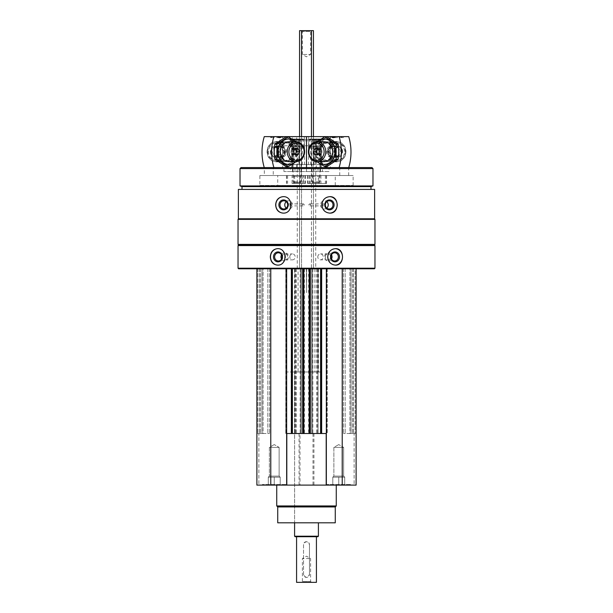 <?xml version="1.0" encoding="UTF-8"?>
<svg xmlns="http://www.w3.org/2000/svg" width="613" height="613" viewBox="0 0 613 613"><rect width="100%" height="100%" fill="white"/><g stroke="black" fill="none" stroke-linecap="round" stroke-linejoin="round"><path stroke-width="0.46" stroke-dasharray="3.06 2.3" d="M350.659 485.105L326.844 485.105L350.659 485.105L326.844 485.105L350.659 485.105L350.659 484.515L326.844 484.515L350.659 484.515L326.844 484.515L350.659 484.515L350.659 485.105M286.156 485.105L262.341 485.105L286.156 485.105L262.341 485.105L286.156 485.105L286.156 484.515L262.341 484.515L286.156 484.515L262.341 484.515L286.156 484.515L286.156 485.105M276.731 485.105L336.269 485.105L276.731 485.105M354.13 485.105L356.115 485.105L354.13 485.105L354.13 433.514L356.115 433.514L351.05 433.514L354.13 433.514L354.13 485.105M258.87 485.105L256.885 485.105L258.87 485.105L258.87 433.514L256.885 433.514L261.95 433.514L258.87 433.514L258.87 485.105M356.115 268.793L356.115 485.105L356.115 268.793L342.223 268.793L356.115 268.793L356.115 433.514L355.119 433.514L356.115 433.514L356.115 485.105L256.885 485.105L256.885 268.793L270.777 268.793L256.885 268.793L256.885 433.514L257.881 433.514L256.885 433.514L256.885 485.105L256.885 268.793M302.431 204.895L303.343 203.899C304.569 204.558 304.569 205.225 303.343 205.884L302.431 204.895M288.317 204.895A0.988 0.935 90 0 1 289.244 203.899A0.988 0.935 90 0 1 290.179 204.895A0.988 0.935 90 0 1 289.244 205.884A0.988 0.935 90 0 1 288.317 204.895M308.707 204.895L309.657 203.899C310.837 204.558 310.837 205.225 309.657 205.884L308.707 204.895M322.821 204.895A0.988 0.935 -90 0 1 323.756 203.899A0.988 0.935 -90 0 1 324.683 204.895A0.988 0.935 -90 0 1 323.756 205.884A0.988 0.935 -90 0 1 322.821 204.895M317.572 268.793L317.572 433.514L318.009 433.514L318.009 268.793L318.009 433.514L312.454 433.514L312.454 268.793L311.458 268.793L318.009 268.793L270.777 268.793L342.223 268.793L312.454 268.793L312.454 433.514L313.94 433.514L300.002 433.514L300.002 485.105M300.002 433.514L317.572 433.514M374.62 189.409L238.38 189.409M374.62 218.787L238.38 218.787M374.964 245.575L238.036 245.575M374.964 268.195L238.036 268.195M374.374 268.793L238.626 268.793M300.546 268.793L301.542 268.793L300.546 268.793L300.546 433.514L300.546 268.793M261.95 268.793L263.077 268.793L261.95 268.793L261.95 433.514L263.077 433.514L261.95 433.514L261.95 268.793M263.077 268.793L269.59 268.793L263.077 268.793L263.077 433.514L269.59 433.514L263.077 433.514L263.077 268.793M286.171 268.793L286.171 433.514L285.773 433.514L285.773 268.793L285.773 433.514L286.654 433.514M355.119 268.793L351.05 268.793L355.119 268.793L355.119 433.514L355.119 268.793M351.05 268.793L349.923 268.793L351.05 268.793L351.05 433.514L349.923 433.514L351.05 433.514L351.05 268.793M349.923 268.793L343.41 268.793L349.923 268.793L349.923 433.514L343.41 433.514L349.923 433.514L349.923 268.793M374.374 244.978L238.626 244.978M374.964 244.388L238.036 244.388M374.964 219.377L238.036 219.377M238.626 218.787L374.374 218.787L238.626 218.787M242.005 189.409L370.995 189.409L242.005 189.409M370.995 186.636L242.005 186.636M372.98 185.915L240.02 185.915M372.98 168.575L240.02 168.575M371.991 167.587L241.009 167.587M264.326 167.587L348.674 167.587L264.326 167.587L264.326 175.517L348.674 175.517L264.326 175.517M277.727 185.44L335.273 185.44L277.727 185.44L277.727 175.517L335.273 175.517L277.727 175.517M259.866 185.44L353.134 185.44L259.866 185.44L259.866 175.517L353.134 175.517L259.866 175.517M273.26 175.517L339.74 175.517L273.26 175.517L273.26 167.587L339.74 167.587L273.26 167.587M315.726 139.404L297.274 139.404L315.726 139.404L315.726 268.793L297.274 268.793L315.726 268.793M293.022 139.404L319.978 139.404L293.022 139.404L291.619 140.806L321.381 140.806L291.619 140.806L291.619 167.587L321.381 167.587L291.619 167.587L321.381 167.587L291.619 167.587L291.619 164.606L321.381 164.606L291.619 164.606L321.381 164.606L291.619 164.606L291.619 145.756L321.381 145.756L291.619 145.756M277.773 248.656A8.237 7.463 90 0 1 277.988 248.648A8.237 7.463 90 0 1 285.451 256.885A8.237 7.463 90 0 1 277.988 265.123A8.237 7.463 90 0 1 277.773 265.123M281.52 254.747A4.099 3.716 90 0 1 284.693 252.786A4.099 3.716 90 0 1 288.409 256.885A4.099 3.716 90 0 1 284.693 260.992A4.099 3.716 90 0 1 281.52 259.023M282.271 256.885A2.973 2.697 90 0 1 287.666 256.885A2.973 2.697 90 0 1 284.968 259.866A2.973 2.697 90 0 1 282.271 256.885M289.796 256.885A2.973 2.697 90 0 1 295.19 256.885A2.973 2.697 90 0 1 292.493 259.866A2.973 2.697 90 0 1 289.796 256.885M335.227 265.123A8.237 7.463 -90 0 1 335.012 265.123A8.237 7.463 -90 0 1 327.549 256.885A8.237 7.463 -90 0 1 335.012 248.648A8.237 7.463 -90 0 1 335.227 248.656M331.48 259.023A4.099 3.716 -90 0 1 328.307 260.992A4.099 3.716 -90 0 1 324.591 256.885A4.099 3.716 -90 0 1 328.307 252.786A4.099 3.716 -90 0 1 331.48 254.747M325.334 256.885A2.973 2.697 -90 0 1 330.729 256.885A2.973 2.697 -90 0 1 328.032 259.866A2.973 2.697 -90 0 1 325.334 256.885M317.81 256.885A2.973 2.697 -90 0 1 323.204 256.885A2.973 2.697 -90 0 1 320.507 259.866A2.973 2.697 -90 0 1 317.81 256.885M283.367 196.658A8.237 7.739 90 0 1 283.543 196.658A8.237 7.739 90 0 1 291.282 204.895A8.237 7.739 90 0 1 283.543 213.125A8.237 7.739 90 0 1 283.367 213.125M286.233 201.677A4.099 3.854 90 0 1 292.485 204.895A4.099 3.854 90 0 1 286.233 208.106M329.633 213.125A8.237 7.739 -90 0 1 329.457 213.125A8.237 7.739 -90 0 1 321.718 204.895A8.237 7.739 -90 0 1 329.457 196.658A8.237 7.739 -90 0 1 329.633 196.658M326.767 208.106A4.099 3.854 -90 0 1 320.515 204.895A4.099 3.854 -90 0 1 326.767 201.677M342.223 268.793L342.223 485.105M312.998 433.514L312.998 485.105M313.442 136.622L313.442 268.793L313.442 30.65L311.458 30.65L311.458 433.514L311.458 268.793L313.442 268.793L301.542 268.793L301.542 433.514L301.542 268.793L299.558 268.793L311.458 268.793L311.458 136.622M294.991 268.793L294.991 433.514L294.991 268.793M270.777 268.793L270.777 485.105M260.456 268.793L260.456 433.514L260.456 268.793M269.59 268.793L269.59 433.514L269.59 268.793M286.171 433.514L292.409 433.514L291.121 433.514L291.121 268.793L291.121 433.514L304.017 433.514L304.017 268.793L304.017 433.514L302.73 433.514L310.27 433.514L308.983 433.514L308.983 268.793L308.983 433.514L321.879 433.514L321.879 268.793L321.879 433.514L320.591 433.514L326.346 433.514M292.409 268.793L292.409 433.514M302.73 268.793L302.73 433.514M310.27 268.793L310.27 433.514M320.591 268.793L320.591 433.514M352.544 268.793L352.544 433.514L352.544 268.793M343.41 268.793L343.41 433.514L343.41 268.793M313.94 433.514L313.94 485.105M299.06 433.514L299.06 485.105M335.273 522.812L277.727 522.812M294.592 268.793L318.408 268.793L294.592 268.793L294.592 522.812L318.408 522.812L294.592 522.812L294.592 371.991L298.079 371.991L298.079 268.793L326.346 268.793L298.079 268.793M335.273 506.936L277.727 506.936M336.269 505.947L276.731 505.947M314.921 268.793L314.921 371.991L318.408 371.991L294.592 371.991M297.274 268.793L297.274 139.404M314.921 371.991L320.53 371.991L320.53 268.793M320.53 371.991L286.654 371.991L292.47 371.991L292.47 268.793M292.47 371.991L298.079 371.991M285.566 485.105L262.939 485.105L285.566 485.105L286.156 484.515L285.566 485.105L262.939 485.105L285.566 485.105M279.13 447.398L269.375 447.398L279.13 447.398L279.13 476.094L269.375 476.094L279.13 476.094L280.202 477.167L271.275 477.167L280.202 477.167L277.229 477.167L280.202 477.167L280.202 485.105L268.295 485.105L280.202 485.105L280.202 477.167L268.295 477.167L280.202 477.167L277.229 477.167L280.202 477.167L280.202 485.105L280.202 477.167L279.13 476.094L269.375 476.094L279.13 476.094L279.13 447.398L269.375 447.398L279.13 447.398L274.249 444.586L279.13 447.398M274.249 477.167L274.249 485.105L268.295 485.105L274.249 485.105L274.249 477.167L277.229 477.167L268.295 477.167L268.295 485.105L268.295 477.167L274.249 477.167L274.249 485.105L274.249 477.167M350.061 485.105L327.434 485.105L350.061 485.105L350.659 484.515L350.061 485.105L327.434 485.105L350.061 485.105M268.295 477.167L271.275 477.167L268.295 477.167L268.295 485.105L268.295 477.167L269.375 476.094L268.295 477.167M343.625 447.398L333.87 447.398L343.625 447.398L343.625 476.094L333.87 476.094L343.625 476.094L344.705 477.167L335.771 477.167L344.705 477.167L341.725 477.167L344.705 477.167L344.705 485.105L332.798 485.105L344.705 485.105L344.705 477.167L332.798 477.167L344.705 477.167L341.725 477.167L344.705 477.167L344.705 485.105L344.705 477.167L343.625 476.094L333.87 476.094L343.625 476.094L343.625 447.398L333.87 447.398L343.625 447.398L338.751 444.586L343.625 447.398M338.751 477.167L338.751 485.105L332.798 485.105L338.751 485.105L338.751 477.167L341.725 477.167L332.798 477.167L332.798 485.105L332.798 477.167L338.751 477.167L338.751 485.105L338.751 477.167M332.798 477.167L335.771 477.167L332.798 477.167L332.798 485.105L332.798 477.167L333.87 476.094L332.798 477.167M348.728 167.587L330.384 167.587L330.384 157.786C327.242 153.733 327.242 149.679 330.384 145.626L330.384 136.622L306.508 136.622L306.508 167.587L314.009 167.587L314.009 171.548L311.504 171.548L316.109 171.548L306.508 171.548L306.508 167.587L316.109 167.587L316.109 171.548M330.384 167.587L329.081 167.587L329.081 171.548L322.377 171.548L322.377 167.587L320.561 167.587L320.561 136.622M332.89 137.051L329.978 137.051L332.89 137.051M332.89 142.898L329.978 143.113L332.89 142.898M322.377 167.587L315.733 167.587L315.733 171.548L322.377 171.548M296.891 167.587L306.492 167.587L306.492 171.548L306.492 167.587L290.623 167.587L290.623 171.548L283.919 171.548L283.919 167.587L296.891 167.587L296.891 171.548L306.492 171.548L306.508 167.587L298.991 167.587L298.991 171.548L314.009 171.548M316.109 167.587L329.081 167.587M318.001 167.587L318.001 171.548L329.081 171.548M330.384 145.626A9.923 8.682 90 0 1 343.119 144.4A9.923 8.682 90 0 1 343.119 159.012A9.923 8.682 90 0 1 330.384 157.786M348.728 136.622L345.134 136.622A3.571 3.126 90 0 1 342.974 137.618A3.571 3.126 90 0 1 340.813 136.622L330.384 136.622M336.299 151.71A9.923 8.682 -90 0 0 327.626 141.787A9.923 8.682 -90 0 0 318.944 151.71A9.923 8.682 -90 0 0 327.626 161.625A9.923 8.682 -90 0 0 336.299 151.71M273.896 167.587L339.104 167.587M315.733 167.587L314.009 167.587M296.646 167.587L296.646 136.622L306.492 136.622L306.492 167.587L316.354 167.587L316.354 136.622M320.561 167.587L316.354 167.587M333.265 136.622L329.549 136.622L333.265 136.622M309.542 136.622L323.312 136.622L309.542 136.622M340.813 136.622L345.134 136.622M318.001 171.548L315.733 171.548M312.063 146.944L320.43 146.944L312.063 146.944M309.542 146.944L323.312 146.944L309.542 146.944M330.606 146.285A8.85 7.739 -90 0 0 329.779 155.602A8.85 7.739 -90 0 0 336.729 160.552A8.85 7.739 -90 0 0 344.46 151.71A8.85 7.739 -90 0 0 336.729 142.86A8.85 7.739 -90 0 0 330.606 146.285M328.147 160.552A8.85 7.739 -90 0 0 335.886 151.71A8.85 7.739 -90 0 0 328.147 142.86A8.85 7.739 -90 0 0 320.407 151.71A8.85 7.739 -90 0 0 328.147 160.552L336.729 160.552M336.353 151.71A5.655 4.95 -90 0 0 331.403 146.047A5.655 4.95 -90 0 0 326.461 151.71A5.655 4.95 -90 0 0 331.403 157.365A5.655 4.95 -90 0 0 336.353 151.71M342.606 151.71A5.655 4.95 -90 0 0 337.656 146.047A5.655 4.95 -90 0 0 332.713 151.71A5.655 4.95 -90 0 0 337.656 157.365A5.655 4.95 -90 0 0 342.606 151.71M345.272 151.71A8.705 7.617 -90 0 0 333.847 144.17A8.705 7.617 -90 0 0 333.847 159.242A8.705 7.617 -90 0 0 345.272 151.71M345.747 151.71A9.923 8.682 -90 0 0 337.066 141.787A9.923 8.682 -90 0 0 328.392 151.71A9.923 8.682 -90 0 0 337.066 161.633A9.923 8.682 -90 0 0 345.747 151.71M317.871 148.729L314.99 148.729M317.871 154.683L314.99 154.683M320.883 154.683L317.994 154.683L320.883 154.683L322.384 151.71L319.496 151.71M320.883 148.729L317.994 148.729L320.883 148.729L322.384 151.71M318.208 154.254A2.881 2.513 -90 0 0 321.894 151.71A2.881 2.513 -90 0 0 318.208 149.158M332.698 157.066A5.655 4.95 90 0 1 329.327 151.71A5.655 4.95 90 0 1 332.698 146.346L330.261 147.281C326.599 150.231 326.599 153.181 330.261 156.131A4.666 4.084 90 0 1 327.48 151.71A4.666 4.084 90 0 1 330.261 147.281A4.666 4.084 90 0 1 335.648 151.71A4.666 4.084 90 0 1 330.261 156.131L332.698 157.066A5.655 4.95 90 0 0 333.595 157.311L333.395 157.227C332.307 156.721 332.729 156.721 334.652 157.227L336.039 157.311A5.655 4.95 -90 0 0 336.935 157.066A5.655 4.95 -90 0 0 340.315 151.71A5.655 4.95 -90 0 0 336.935 146.346A5.655 4.95 -90 0 0 335.365 146.047A5.655 4.95 -90 0 0 330.43 151.319A5.655 4.95 -90 0 0 334.69 157.311L334.989 157.227C336.912 156.721 337.326 156.721 336.246 157.227L334.652 157.227M336.039 157.311L337.004 156.767L332.637 156.767L334.989 157.227M332.698 146.346A5.655 4.95 90 0 1 334.277 146.047A5.655 4.95 90 0 1 339.219 151.71A5.655 4.95 90 0 1 334.951 157.311M333.595 157.311L334.69 157.311M307.634 183.456L326.545 183.456L307.626 183.456L307.634 175.517L326.545 175.517L318.354 175.517L318.354 183.456M307.634 175.517L318.354 175.517M312.124 175.517L319.932 175.517L312.124 175.517M312.124 183.456L319.932 183.456L312.124 183.456M312.852 176.276L319.181 176.276L312.852 176.276M312.852 182.705L319.181 182.705L312.852 182.705M317.733 139.005L312.53 139.005L319.404 139.005L312.53 139.005L319.404 139.005L317.733 139.005L317.733 142.975L319.404 142.975L312.53 142.975L317.733 142.975M321.35 139.005L309.818 139.005L321.35 139.005M322.04 139.802L309.021 139.802L322.04 139.802M322.04 146.745L309.021 146.745L322.04 146.745M321.871 146.944L309.22 146.944L321.871 146.944M319.526 146.944L311.894 146.944L319.526 146.944M319.434 148.131L311.994 148.131L319.434 148.131M319.434 181.816L311.994 181.816L319.434 181.816M318.691 182.666L312.852 182.666L318.691 182.666M316.017 142.975L313.412 142.975L316.017 142.975M314.193 142.975L314.193 139.005M312.53 142.975L312.53 139.005M314.3 142.975L314.3 139.005M319.404 142.975L319.404 139.005M317.634 142.975L317.634 139.005M338.667 151.71A12.704 11.111 -90 0 0 322.001 140.706A12.704 11.111 -90 0 0 322.001 162.706A12.704 11.111 -90 0 0 338.667 151.71M336.231 151.71A9.923 8.682 -90 0 0 323.22 143.113A9.923 8.682 -90 0 0 323.22 160.299A9.923 8.682 -90 0 0 336.231 151.71M326.944 166.598L315.657 159.158L315.657 144.262L326.944 136.814M317.25 141.787A12.704 11.111 -90 0 0 314.569 145.358A12.704 11.111 -90 0 0 317.25 161.633M316.768 141.787L313.519 144.262L313.519 159.158L316.768 161.625M320.637 142.653A9.923 8.682 -90 0 0 315.511 151.71A9.923 8.682 -90 0 0 320.637 160.759M334.775 151.71A8.85 7.739 -90 0 0 327.036 142.86A8.85 7.739 -90 0 0 319.296 151.71A8.85 7.739 -90 0 0 327.036 160.552A8.85 7.739 -90 0 0 334.775 151.71M332.445 151.71A8.85 7.739 -90 0 0 324.706 142.86A8.85 7.739 -90 0 0 316.967 151.71A8.85 7.739 -90 0 0 324.706 160.552A8.85 7.739 -90 0 0 332.445 151.71M313.519 159.158L315.657 159.158M313.519 144.262L315.657 144.262M283.919 167.587L282.616 167.587L282.616 157.786C285.758 153.733 285.758 149.679 282.616 145.626L282.616 136.622L272.187 136.622A3.571 3.126 -90 0 1 270.026 137.618A3.571 3.126 -90 0 1 267.866 136.622L264.272 136.622M292.439 167.587L292.439 136.622L282.616 136.622M280.11 137.051L283.022 137.051L280.11 137.051M280.11 142.898L283.022 143.113L280.11 142.898M290.623 167.587L297.267 167.587L297.267 171.548L283.919 171.548M290.623 171.548L297.267 171.548M294.999 167.587L294.999 171.548M296.891 171.548L298.991 171.548M282.616 157.786A9.923 8.682 -90 0 1 275.75 161.633A9.923 8.682 -90 0 1 267.958 147.342A9.923 8.682 -90 0 1 282.616 145.626M282.616 167.587L264.272 167.587M294.056 151.71A9.923 8.682 90 0 0 281.038 143.113A9.923 8.682 90 0 0 281.038 160.299A9.923 8.682 90 0 0 294.056 151.71M298.991 167.587L297.267 167.587M279.735 136.622L283.451 136.622L279.735 136.622M303.458 136.622L289.688 136.622L303.458 136.622M267.866 136.622L272.187 136.622M296.646 136.622L292.439 136.622M300.937 146.944L292.57 146.944L300.937 146.944M303.458 146.944L289.688 146.944L303.458 146.944M292.593 151.71A8.85 7.739 -90 0 1 284.853 160.552A8.85 7.739 -90 0 1 277.114 151.71A8.85 7.739 -90 0 1 284.853 142.86A8.85 7.739 -90 0 1 292.593 151.71M276.271 160.552A8.85 7.739 -90 0 1 268.54 151.71A8.85 7.739 -90 0 1 276.271 142.86A8.85 7.739 -90 0 1 284.011 151.71A8.85 7.739 -90 0 1 276.271 160.552L284.853 160.552M276.647 151.71A5.655 4.95 90 0 0 281.597 157.365A5.655 4.95 90 0 0 286.539 151.71A5.655 4.95 90 0 0 281.597 146.047A5.655 4.95 90 0 0 276.647 151.71M270.394 151.71A5.655 4.95 90 0 0 275.344 157.365A5.655 4.95 90 0 0 280.287 151.71A5.655 4.95 90 0 0 275.344 146.047A5.655 4.95 90 0 0 270.394 151.71M267.728 151.71A8.705 7.617 90 0 0 279.153 159.242A8.705 7.617 90 0 0 279.153 144.17A8.705 7.617 90 0 0 267.728 151.71M267.253 151.71A9.923 8.682 90 0 0 275.934 161.633A9.923 8.682 90 0 0 284.608 151.71A9.923 8.682 90 0 0 275.934 141.787A9.923 8.682 90 0 0 267.253 151.71M295.129 154.683L298.01 154.683M295.129 148.729L298.01 148.729M292.117 148.729L295.006 148.729L292.117 148.729L290.616 151.71L293.504 151.71M292.117 154.683L295.006 154.683L292.117 154.683L290.616 151.71M294.792 149.158A2.881 2.513 90 0 0 291.106 151.71A2.881 2.513 90 0 0 294.792 154.254M280.302 146.346A5.655 4.95 -90 0 1 283.673 151.71A5.655 4.95 -90 0 1 280.302 157.066L282.739 156.131C286.401 153.181 286.401 150.231 282.739 147.281A4.666 4.084 -90 0 1 285.52 151.71A4.666 4.084 -90 0 1 282.739 156.131A4.666 4.084 -90 0 1 277.352 151.71A4.666 4.084 -90 0 1 282.739 147.281L280.302 146.346A5.655 4.95 -90 0 0 279.405 146.101L279.605 146.185C280.693 146.691 280.271 146.691 278.348 146.185L276.961 146.101A5.655 4.95 90 0 0 276.065 146.346A5.655 4.95 90 0 0 272.685 151.71A5.655 4.95 90 0 0 276.065 157.066A5.655 4.95 90 0 0 277.635 157.365A5.655 4.95 90 0 0 282.57 152.093A5.655 4.95 90 0 0 278.31 146.101L278.011 146.185C276.088 146.691 275.674 146.691 276.754 146.185L278.348 146.185M276.961 146.101L275.996 146.645L280.363 146.645L278.011 146.185M280.302 157.066A5.655 4.95 -90 0 1 278.723 157.365A5.655 4.95 -90 0 1 273.781 151.71A5.655 4.95 -90 0 1 278.049 146.101M279.405 146.101L278.31 146.101M292.087 183.456L305.374 183.456L292.087 183.456L292.087 175.517L305.374 175.517L303.581 175.517L303.581 183.456M292.087 175.517L303.581 175.517M293.19 175.517L301.006 175.517L293.19 175.517M293.19 183.456L301.006 183.456L293.19 183.456M293.918 176.276L300.247 176.276L293.918 176.276M293.918 182.705L300.247 182.705L293.918 182.705M293.596 139.005L300.47 139.005L293.596 139.005L300.47 139.005L293.596 139.005L293.596 142.975L300.47 142.975L293.596 142.975M300.47 139.005L300.47 142.975M291.65 139.005L303.182 139.005L291.65 139.005M290.96 139.802L303.979 139.802L290.96 139.802M290.96 146.745L303.979 146.745L290.96 146.745M291.129 146.944L303.78 146.944L291.129 146.944M293.474 146.944L301.106 146.944L293.474 146.944M293.566 148.131L301.006 148.131L293.566 148.131M293.566 181.816L301.006 181.816L293.566 181.816M294.309 182.666L300.148 182.666L294.309 182.666M294.485 142.975L297.083 142.975L294.485 142.975M298.807 142.975L298.807 139.005M295.366 142.975L295.366 139.005M295.267 142.975L295.267 139.005M298.7 142.975L298.7 139.005M274.333 151.71A12.704 11.111 90 0 0 290.999 162.706A12.704 11.111 90 0 0 290.999 140.706A12.704 11.111 90 0 0 274.333 151.71M276.769 151.71A9.923 8.682 90 0 0 289.78 160.299A9.923 8.682 90 0 0 289.78 143.113A9.923 8.682 90 0 0 276.769 151.71M286.056 136.814L297.343 144.262L297.343 159.158L286.056 166.598M295.75 161.633A12.704 11.111 90 0 0 298.431 158.054A12.704 11.111 90 0 0 295.75 141.787M296.232 161.625L299.481 159.158L299.481 144.262L296.232 141.787M292.363 160.759A9.923 8.682 90 0 0 297.489 151.71A9.923 8.682 90 0 0 292.363 142.653M278.225 151.71A8.85 7.739 90 0 0 285.964 160.552A8.85 7.739 90 0 0 293.704 151.71A8.85 7.739 90 0 0 285.964 142.86A8.85 7.739 90 0 0 278.225 151.71M280.555 151.71A8.85 7.739 90 0 0 288.294 160.552A8.85 7.739 90 0 0 296.033 151.71A8.85 7.739 90 0 0 288.294 142.86A8.85 7.739 90 0 0 280.555 151.71M299.481 144.262L297.343 144.262M299.481 159.158L297.343 159.158M296.577 536.704L316.423 536.704L296.577 536.704M316.423 582.35L296.577 582.35M303.527 574.412L303.527 544.643C305.504 540.804 307.488 540.804 309.473 544.643A2.973 2.973 0 0 0 306.5 541.67A2.973 2.973 0 0 0 303.527 544.643L303.527 574.412A2.973 2.973 0 0 0 306.5 577.392A2.973 2.973 0 0 0 309.473 574.412C307.496 578.251 305.512 578.251 303.527 574.412M309.473 574.412L309.473 544.643L309.473 574.412M301.542 136.622L301.542 268.793L301.542 30.65L302.401 31.508L302.401 54.465L306.5 56.833L310.599 54.465L302.401 54.465L310.599 54.465L310.599 31.508L302.401 31.508L310.599 31.508L311.458 30.65L299.558 30.65L299.558 268.793L299.558 136.622M301.542 582.35L311.458 582.35L301.542 582.35L302.401 581.492L310.599 581.492L302.401 581.492L302.401 558.535L310.599 558.535L302.401 558.535L306.5 556.167L310.599 558.535L310.599 581.492L311.458 582.35M317.909 536.704L295.091 536.704M318.408 536.206L294.592 536.206M306.607 268.793L306.607 292.608L306.393 268.793M306.607 292.608L306.676 268.793M306.676 292.608L306.324 268.793M314.04 145.756L314.04 164.606L314.04 145.756L282.685 145.756L297.458 145.756L297.458 164.606L282.685 164.606L306.492 164.606L298.96 164.606L299.458 145.756L299.29 164.606M297.458 145.756L299.412 145.756L299.412 164.606L297.458 164.606M308.485 145.756L308.485 164.606L306.5 164.606L306.5 145.756L299.29 145.756M304.515 145.756L304.515 164.606M314.04 164.606L308.485 164.606M313.71 145.756L313.71 164.606M313.588 145.756L315.542 145.756L315.542 164.606L313.588 164.606M315.542 145.756L319.143 145.756L319.143 164.606L315.542 164.606M306.508 164.606L319.143 164.606M306.508 145.756L319.143 145.756M321.381 145.756L321.381 167.587L321.381 140.806L319.978 139.404M285.666 164.606L327.334 164.606L285.666 164.606L285.666 167.587L327.334 167.587L285.666 167.587M316.523 268.793L316.523 433.514M312.806 268.793L312.806 433.514M308.6 268.793L308.6 433.514M304.4 268.793L304.4 433.514M300.194 268.793L300.194 433.514M295.428 268.793L295.428 433.514M296.477 268.793L296.477 433.514M257.881 268.793L257.881 433.514L257.881 268.793M259.468 268.793L259.468 433.514L259.468 268.793M262.027 268.793L262.027 433.514L262.027 268.793M267.843 268.793L267.843 433.514L267.843 268.793M292.01 268.793L292.01 433.514M291.52 268.793L291.52 433.514M291.911 268.793L291.911 433.514M303.228 268.793L303.228 433.514M303.619 268.793L303.619 433.514M303.129 268.793L303.129 433.514M309.871 268.793L309.871 433.514M309.381 268.793L309.381 433.514M309.772 268.793L309.772 433.514M321.089 268.793L321.089 433.514M321.48 268.793L321.48 433.514M320.99 268.793L320.99 433.514M326.829 268.793L326.829 433.514M327.227 268.793L327.227 433.514L327.227 268.793M353.532 268.793L353.532 433.514L353.532 268.793M350.973 268.793L350.973 433.514L350.973 268.793M345.157 268.793L345.157 433.514L345.157 268.793M337.518 156.33A4.666 4.084 90 0 1 334.1 150.637A4.666 4.084 90 0 1 339.372 147.281A4.666 4.084 90 0 1 342.161 151.71A4.666 4.084 90 0 1 339.372 156.131A4.666 4.084 90 0 1 337.518 156.33M335.15 151.71A4.276 3.739 90 0 1 329.533 155.411A4.276 3.739 90 0 1 329.533 148.001A4.276 3.739 90 0 1 335.15 151.71M341.977 151.71A4.276 3.739 90 0 1 336.361 155.411A4.276 3.739 90 0 1 336.361 148.001A4.276 3.739 90 0 1 341.977 151.71M308.048 175.517L308.048 183.456M310.193 175.517L310.193 183.456M325.38 175.517L325.38 183.456M326.323 175.517L326.323 183.456M320.913 175.517L320.913 183.456M309.419 175.517L309.419 183.456M275.482 147.082A4.666 4.084 -90 0 1 278.9 152.775A4.666 4.084 -90 0 1 273.628 156.131A4.666 4.084 -90 0 1 270.839 151.71A4.666 4.084 -90 0 1 273.628 147.281A4.666 4.084 -90 0 1 275.482 147.082M277.85 151.71A4.276 3.739 -90 0 1 283.467 148.001A4.276 3.739 -90 0 1 283.467 155.411A4.276 3.739 -90 0 1 277.85 151.71M271.023 151.71A4.276 3.739 -90 0 1 276.639 148.001A4.276 3.739 -90 0 1 276.639 155.411A4.276 3.739 -90 0 1 271.023 151.71M286.677 175.517L286.677 183.456M287.62 175.517L287.62 183.456M302.807 175.517L302.807 183.456M304.952 175.517L304.952 183.456M305.366 175.517L305.366 183.456M294.646 175.517L294.646 183.456M293.857 145.756L293.857 164.606M301.435 145.756L301.435 164.606M302.347 145.756L302.347 164.606M310.653 145.756L310.653 164.606M311.565 145.756L311.565 164.606M289.244 205.884L303.343 205.884M289.244 203.899L303.343 203.899M323.756 203.899L309.657 203.899M323.756 205.884L309.657 205.884M335.273 185.44L335.273 175.517M339.74 175.517L339.74 167.587M348.674 175.517L348.674 167.587M353.134 185.44L353.134 175.517M277.566 265.123L277.988 265.123M277.566 248.648L277.988 248.648M278.348 260.992L284.693 260.992M278.348 252.786L284.693 252.786M284.968 259.866L292.493 259.866M284.968 253.912L292.493 253.912M335.434 248.648L335.012 248.648M335.434 265.123L335.012 265.123M334.652 252.786L328.307 252.786M334.652 260.992L328.307 260.992M328.032 253.912L320.507 253.912M328.032 259.866L320.507 259.866M283.834 208.995L288.631 208.995M283.834 200.788L288.631 200.788M329.166 200.788L324.369 200.788M329.166 208.995L324.369 208.995M318.408 268.793L318.408 371.991M326.346 371.991L326.346 268.793M286.654 371.991L286.654 268.793M262.341 484.515L262.341 485.105L262.341 484.515L262.939 485.105L262.341 484.515M274.249 444.586L269.375 447.398L269.375 476.094L269.375 447.398L274.249 444.586M326.844 484.515L326.844 485.105L326.844 484.515L327.434 485.105L326.844 484.515M338.751 444.586L333.87 447.398L333.87 476.094L333.87 447.398L338.751 444.586M333.081 142.875L333.081 137.051L333.518 136.622M329.978 143.113L329.978 137.051L329.549 136.622M342.974 137.618L333.349 137.618M311.504 146.944L311.504 171.548M320.43 146.944L320.43 171.548M308.623 136.622L308.623 146.944M323.312 136.622L323.312 146.944M336.729 142.86L332.851 142.86M331.541 142.86L328.147 142.86M337.656 146.047L331.403 146.047M337.656 157.365L331.403 157.365M334.966 141.787L324.185 141.787M334.966 161.633L324.185 161.633M336.935 157.066L339.372 156.131C340.414 156.284 341.349 154.813 342.184 151.71C341.349 148.599 340.414 147.128 339.372 147.281L336.935 146.346M334.277 146.047L335.365 146.047M326.545 175.517L326.545 183.456M307.626 175.517L307.626 183.456M319.932 183.456L319.181 182.705L319.181 176.276L319.932 175.517M311.994 183.456L312.753 182.705L312.753 176.276L311.994 175.517M309.818 139.005L309.021 139.802L309.22 146.944M322.116 139.005L322.913 139.802L322.714 146.944M319.082 182.666L319.932 181.816L320.032 146.944M312.852 182.666L311.994 181.816L311.894 146.944M312.99 142.975L315.963 144.691L318.944 142.975M327.036 142.86L324.706 142.86M327.036 160.552L324.706 160.552M283.022 143.113L283.022 137.051L283.451 136.622M279.919 142.875L279.919 137.051L279.482 136.622M279.651 137.618L270.026 137.618M292.57 146.944L292.57 171.548M301.496 146.944L301.496 171.548M289.688 136.622L289.688 146.944M304.377 136.622L304.377 146.944M284.853 142.86L281.459 142.86M280.149 142.86L276.271 142.86M275.344 157.365L281.597 157.365M275.344 146.047L281.597 146.047M278.034 161.633L288.815 161.633M278.034 141.787L288.815 141.787M276.065 146.346L273.628 147.281C272.586 147.128 271.651 148.599 270.816 151.71C271.651 154.813 272.586 156.284 273.628 156.131L276.065 157.066M278.723 157.365L277.635 157.365M286.455 175.517L286.455 183.456M305.374 175.517L305.374 183.456M301.006 183.456L300.247 182.705L300.247 176.276L301.006 175.517M293.068 183.456L293.819 182.705L293.819 176.276L293.068 175.517M290.884 139.005L290.087 139.802L290.286 146.944M303.182 139.005L303.979 139.802L303.78 146.944M300.148 182.666L301.006 181.816L301.106 146.944M293.918 182.666L293.068 181.816L292.968 146.944M294.056 142.975L297.037 144.691L300.01 142.975M285.964 160.552L288.294 160.552M285.964 142.86L288.294 142.86M298.96 145.756L298.96 164.606M313.542 145.756L313.542 164.606M282.685 145.756L282.685 164.606M330.315 145.756L330.315 164.606M327.334 164.606L327.334 167.587"/><path stroke-width="0.92" d="M256.885 268.793L256.885 485.105L356.115 485.105L356.115 268.793M238.38 189.409L374.62 189.409L374.62 218.787L238.38 218.787L238.38 189.409M283.198 196.658C278.563 197.156 276.042 199.899 275.635 204.895C276.042 209.891 278.563 212.634 283.198 213.125C293.351 213.631 293.374 196.168 283.198 196.658M329.802 196.658C325.043 197.156 322.407 199.899 321.886 204.895C322.407 209.891 325.043 212.634 329.802 213.125C339.579 213.631 339.602 196.168 329.802 196.658M238.036 245.575L374.964 245.575L374.964 268.195L238.036 268.195L238.036 245.575L238.626 244.978L374.374 244.978L374.964 245.575M277.566 248.648C273.107 249.146 270.685 251.889 270.31 256.885C270.685 261.881 273.107 264.632 277.566 265.123C287.405 265.621 287.428 248.165 277.566 248.648M335.434 248.648C330.836 249.146 328.277 251.889 327.763 256.885C328.277 261.881 330.836 264.632 335.434 265.123C344.82 265.621 344.843 248.165 335.434 248.648M238.036 268.195L238.626 268.793L374.374 268.793L374.964 268.195M238.036 244.388L374.964 244.388L374.964 219.377L238.036 219.377L238.036 244.388L238.626 244.978M238.626 218.787L238.036 219.377M242.005 189.409L242.005 186.636L370.995 186.636L372.98 185.915L372.98 168.575L240.02 168.575L240.02 185.915L372.98 185.915M242.005 186.636L240.02 185.915M240.02 168.575L241.009 167.587L371.991 167.587L372.98 168.575M277.773 265.123A8.237 7.463 90 0 1 270.517 256.885A8.237 7.463 90 0 1 277.773 248.656M273.49 256.885A4.958 4.498 90 0 1 280.233 252.587A4.958 4.498 90 0 1 280.233 261.184A4.958 4.498 90 0 1 273.49 256.885M274.632 256.885A4.099 3.716 90 0 1 278.348 252.786A4.099 3.716 90 0 1 282.064 256.885A4.099 3.716 90 0 1 278.348 260.992A4.099 3.716 90 0 1 274.632 256.885M281.52 259.023A4.099 3.716 90 0 1 280.976 256.885A4.099 3.716 90 0 1 281.52 254.747M335.227 248.656A8.237 7.463 -90 0 1 342.483 256.885A8.237 7.463 -90 0 1 335.227 265.123M330.522 256.885A4.958 4.498 -90 0 1 337.265 252.587A4.958 4.498 -90 0 1 337.265 261.184A4.958 4.498 -90 0 1 330.522 256.885M330.936 256.885A4.099 3.716 -90 0 1 334.652 252.786A4.099 3.716 -90 0 1 338.368 256.885A4.099 3.716 -90 0 1 334.652 260.992A4.099 3.716 -90 0 1 330.936 256.885M331.48 254.747A4.099 3.716 -90 0 1 331.48 259.023M283.367 213.125A8.237 7.739 90 0 1 275.804 204.895A8.237 7.739 90 0 1 283.367 196.658M278.877 204.895A4.958 4.659 90 0 1 285.873 200.597A4.958 4.659 90 0 1 285.873 209.186A4.958 4.659 90 0 1 278.877 204.895M279.98 204.895A4.099 3.854 90 0 1 283.834 200.788A4.099 3.854 90 0 1 287.689 204.895A4.099 3.854 90 0 1 283.834 208.995A4.099 3.854 90 0 1 279.98 204.895M286.233 208.106A4.099 3.854 90 0 1 286.233 201.677M329.633 196.658A8.237 7.739 -90 0 1 337.196 204.888A8.237 7.739 -90 0 1 329.633 213.125M324.798 204.895A4.958 4.659 -90 0 1 331.786 200.597A4.958 4.659 -90 0 1 331.786 209.186A4.958 4.659 -90 0 1 324.798 204.895M325.311 204.895A4.099 3.854 -90 0 1 329.166 200.788A4.099 3.854 -90 0 1 333.02 204.895A4.099 3.854 -90 0 1 329.166 208.995A4.099 3.854 -90 0 1 325.311 204.895M326.767 201.677A4.099 3.854 -90 0 1 326.767 208.106M270.777 268.793L270.777 485.105M286.654 268.793L286.654 485.105M292.409 268.793L292.409 433.514M302.73 268.793L302.73 433.514M310.27 268.793L310.27 433.514M320.591 268.793L320.591 433.514M326.346 268.793L326.346 485.105M342.223 268.793L342.223 485.105M286.654 433.514L326.346 433.514M286.807 433.514L286.807 485.105M326.193 433.514L326.193 485.105M335.273 506.936L277.727 506.936L277.727 522.812L335.273 522.812L335.273 506.936L336.269 505.947L336.269 485.105M277.727 506.936L276.731 505.947L336.269 505.947M276.731 505.947L276.731 485.105M339.104 136.622L348.728 136.622A47.63 41.653 90 0 1 348.728 167.587L339.104 167.587A47.63 41.653 -90 0 0 339.104 136.622L331.189 136.622A3.571 3.126 -90 0 0 333.349 137.618A3.571 3.126 -90 0 0 335.51 136.622M273.896 136.622L264.272 136.622A47.63 41.653 -90 0 0 264.272 167.587L273.896 167.587A47.63 41.653 90 0 1 273.896 136.622L277.49 136.622A3.571 3.126 90 0 0 279.651 137.618A3.571 3.126 90 0 0 281.811 136.622L306.492 136.622L306.492 167.587L306.508 136.622L331.189 136.622M325.764 151.71A9.923 8.682 -90 0 0 317.082 141.787A9.923 8.682 -90 0 0 308.4 151.71A9.923 8.682 -90 0 0 317.082 161.633A9.923 8.682 -90 0 0 325.764 151.71M324.108 151.71A8.705 7.617 -90 0 0 312.684 144.17A8.705 7.617 -90 0 0 312.684 159.242A8.705 7.617 -90 0 0 324.108 151.71M313.488 151.71L314.99 148.729L317.994 148.729L316.369 151.71L313.488 151.71L314.99 154.683L317.994 154.683L319.496 151.71L317.994 148.729M316.369 151.71L317.994 154.683M318.208 149.158A2.881 2.513 -90 0 0 318.208 154.254M324.806 136.814L326.944 136.814L338.223 144.262L338.782 151.71L338.223 159.158L326.944 166.598L324.806 166.598L336.085 159.158L336.085 144.262L324.806 136.814L316.768 141.787M317.25 161.633A12.704 11.111 -90 0 0 329.005 163.15A12.704 11.111 -90 0 0 335.296 151.71A12.704 11.111 -90 0 0 329.005 140.262A12.704 11.111 -90 0 0 317.25 141.787M316.768 161.625L324.806 166.598M320.637 160.759A9.923 8.682 -90 0 0 332.867 151.71A9.923 8.682 -90 0 0 320.637 142.653M336.085 144.262L338.223 144.262M336.085 159.158L338.223 159.158M281.811 136.622L277.49 136.622M287.236 151.71A9.923 8.682 90 0 0 295.918 161.633A9.923 8.682 90 0 0 304.6 151.71A9.923 8.682 90 0 0 295.918 141.787A9.923 8.682 90 0 0 287.236 151.71M288.892 151.71A8.705 7.617 90 0 0 300.316 159.242A8.705 7.617 90 0 0 300.316 144.17A8.705 7.617 90 0 0 288.892 151.71M299.512 151.71L298.01 154.683L295.006 154.683L296.631 151.71L299.512 151.71L298.01 148.729L295.006 148.729L293.504 151.71L295.006 154.683M296.631 151.71L295.006 148.729M294.792 154.254A2.881 2.513 90 0 0 294.792 149.158M288.194 166.598L286.056 166.598L274.777 159.158L274.218 151.71L274.777 144.262L286.056 136.814L288.194 136.814L276.915 144.262L276.915 159.158L288.194 166.598L296.232 161.625M295.75 141.787A12.704 11.111 90 0 0 283.995 140.262A12.704 11.111 90 0 0 277.704 151.71A12.704 11.111 90 0 0 283.995 163.15A12.704 11.111 90 0 0 295.75 161.633M296.232 141.787L288.194 136.814M292.363 142.653A9.923 8.682 90 0 0 280.133 151.71A9.923 8.682 90 0 0 292.363 160.759M276.915 159.158L274.777 159.158M276.915 144.262L274.777 144.262M316.423 536.704L316.423 582.35L296.577 582.35L296.577 536.704M299.558 136.622L299.558 30.65L313.442 30.65L313.442 136.622M318.408 536.206L294.592 536.206L295.091 536.704L317.909 536.704L318.408 536.206L318.408 522.812M294.592 536.206L294.592 522.812M291.619 268.793L291.619 433.514M303.527 268.793L303.527 433.514M309.473 268.793L309.473 433.514M321.381 268.793L321.381 433.514M311.458 30.65L311.458 136.622M301.542 30.65L301.542 136.622M374.374 244.978L374.964 244.388M374.374 218.787L374.964 219.377M370.995 189.409L370.995 186.636M337.066 141.787L334.966 141.787M324.185 141.787L317.082 141.787M337.066 161.633L334.966 161.633M324.185 161.633L317.082 161.633M275.934 161.633L278.034 161.633M288.815 161.633L295.918 161.633M275.934 141.787L278.034 141.787M288.815 141.787L295.918 141.787"/></g></svg>
